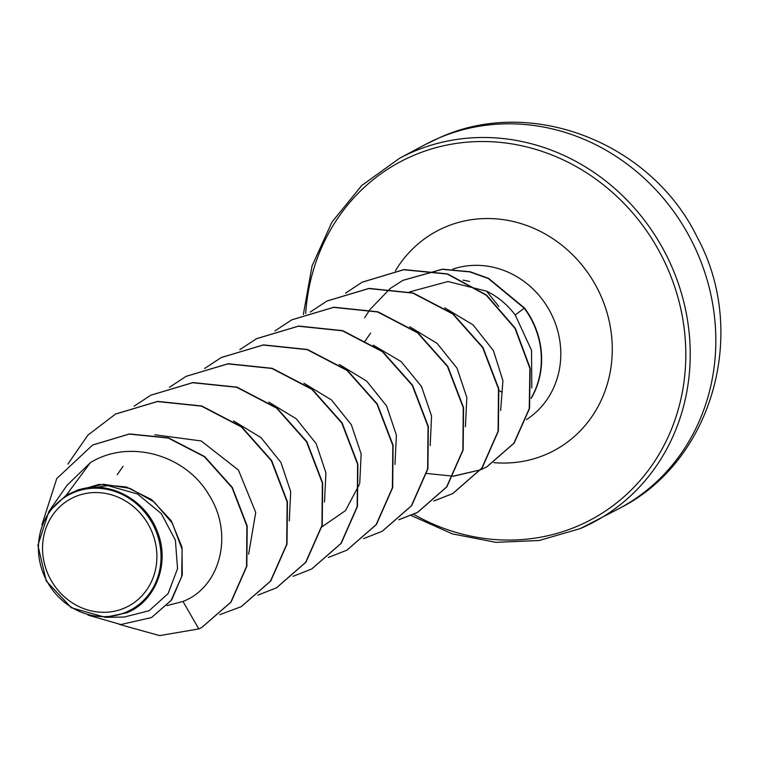 <?xml version="1.0" encoding="UTF-8"?>
<svg xmlns="http://www.w3.org/2000/svg" width="758" height="758" viewBox="0 0 758 758"><rect width="100%" height="100%" fill="white"/><g stroke="black" fill="none" stroke-linecap="round" stroke-linejoin="round"><path stroke-width="1.14" d="M124.397 608.106A60.934 56.064 61.9 0 1 48.142 574.46A60.934 56.064 61.9 0 1 75.051 496.746A60.934 56.064 61.9 0 1 151.306 530.382A60.934 56.064 61.9 0 1 124.397 608.106M126.188 612.132A65.34 60.119 61.9 0 1 44.409 576.061A65.34 60.119 61.9 0 1 73.261 492.719A65.34 60.119 61.9 0 1 155.039 528.79A65.34 60.119 61.9 0 1 126.188 612.132M124.435 617.003L149.165 610.702L168.134 593.552L177.543 568.623L175.392 540.189L161.283 513.573L137.463 493.97L107.74 485.594L77.487 490.274C107.541 479.501 144.674 498.489 156.982 530.657C170.559 562.209 156.214 601.132 126.842 612.767L105.22 617.277L71.347 607.764L46.266 580.998L37.9 545.315L48.787 511.688L66.382 495.088L73.772 491.847L99.099 484.4L126.311 486.977L151.581 499.579L171.156 520.632L182.005 547.124L182.29 575.019L171.744 599.843L151.496 617.552L171.062 600.535L181.731 576.506L182.109 549.351L172.36 523.219L154.073 501.929L129.969 488.389L103.467 484.267L78.15 489.801L73.772 491.847M531.803 387.944L531.519 350.281L515.222 314.968C507.443 304.669 497.902 296.738 486.598 291.176L498.849 306.459M167.044 605.604L182.991 601.454C220.171 587.336 234.184 534.418 209.113 495.154C185.862 454.762 129.192 438.503 90.325 462.712L66.382 495.088M486.598 291.176L447.969 281.521L409.519 291.934M500.64 410.504L502.942 380.724L493.42 350.622L473.125 324.945L444.728 307.824M465.412 426.726L466.843 397.486L457.027 368.199L437.11 343.393L409.671 326.764M430.184 445.59L431.567 416.009L421.495 386.495L401.143 361.585L373.182 345.117M394.956 464.417L396.396 435.206L386.618 405.966L366.673 381.084L339.252 364.456M321.885 526.895L345.468 510.627L359.434 484.353M359.728 483.253L361.149 453.938L351.342 424.736L331.464 399.94L303.986 383.273M324.5 502.042L325.931 472.85L316.133 443.582L296.189 418.719L268.758 402.1M289.272 520.926L290.702 491.629L280.905 462.408L260.989 437.584L233.53 420.936M248.624 554.155L255.73 512.455L238.457 470.093L201.192 440.948L154.765 434.76M90.325 462.712L66.893 485.471L48.777 511.678M202.045 627.283L231.105 602.013L246.843 566.292L247.184 525.967L232.308 487.422L204.66 456.553L168.56 437.897L129.41 433.946L92.732 444.974M182.991 601.454L198.804 628.932L201.893 627.359L230.811 602.165L246.549 566.444L246.89 526.118L232.014 487.574L204.366 456.714L168.267 438.048L129.116 434.097L92.59 445.05L56.746 478.601L41.889 524.924M88.032 615.098L120.825 624.545L151.496 617.552M77.487 490.274L78.15 489.801M469.581 281.512A84.318 77.572 -118.1 0 0 463.11 280.147M115.671 414.001L157.711 401.389L201.789 405.985L241.679 426.801L271.629 460.513L287.434 501.796L286.998 544.178L270.739 581.026L241.309 606.627M150.908 395.164L192.939 382.563L237.017 387.149L276.907 407.975L306.857 441.677L322.662 482.96L322.226 525.341L305.967 562.19L276.547 587.791M186.146 376.319L228.177 363.726L272.245 368.312L312.135 389.138L342.085 422.841L357.89 464.114L357.454 506.496L341.204 543.344L311.784 568.945M221.383 357.482L263.414 344.89L307.483 349.485L347.363 370.302L377.313 404.005L393.108 445.278L392.682 487.65L376.432 524.498L347.022 550.109M256.621 338.636L298.652 326.054L342.711 330.649L382.591 351.466L412.541 385.168L428.336 426.432L427.919 468.804L411.67 505.652L382.269 531.263M291.858 319.8L333.89 307.217L377.948 311.813L417.819 332.639L447.76 366.332L463.564 407.586L463.147 449.958L446.907 486.807L417.658 512.342L398.916 519.675M327.096 300.954L369.118 288.381L413.176 292.986L453.047 313.803L482.988 347.496L498.792 388.75L498.376 431.113L482.145 467.961L452.896 493.496L434.144 500.839M362.333 282.118L403.938 269.583L447.599 273.903L486.57 295.089L515.336 328.309L530.174 368.189L529.539 408.486L514.17 443.06L487.006 466.748L480.828 469.704M480.572 469.818L453.663 476.052M403.057 280.289L442.473 269.185L470.112 271.743L488.569 278.357L524.489 307.994L515.222 314.968M198.804 628.932L159.606 635.602L119.631 624.497M67.926 464.029L87.871 435.149L115.529 414.076L157.418 401.55L201.495 406.136L241.385 426.962L271.336 460.674L287.14 501.948L286.704 544.329L270.445 581.178L241.167 606.703L219.829 614.662M134.175 406.155L150.757 395.24L192.646 382.714L236.723 387.3L276.613 408.126L306.564 441.838L322.368 483.111L321.932 525.493L305.673 562.341L276.395 587.867L257.881 595.134M169.404 387.319L185.994 376.394L227.883 363.878L271.951 368.473L311.841 389.299L341.792 423.002L357.596 464.275L357.16 506.657L340.911 543.505L311.633 569.021L293.109 576.298M204.632 368.483L221.232 357.558L263.121 345.042L307.189 349.637L347.069 370.463L377.02 404.166L392.815 445.439L392.388 487.811L376.139 524.659L346.88 550.185L328.328 557.462M239.86 349.646L256.479 338.722L298.358 326.205L342.417 330.801L382.297 351.627L412.248 385.329L428.043 426.593L427.626 468.965L411.376 505.813L382.117 531.339L363.556 538.625M274.964 330.914L291.716 319.876L333.596 307.369L377.655 311.974L417.525 332.79L447.466 366.484L463.271 407.747L462.854 450.119L446.614 486.958L417.364 512.493L398.784 519.789M310.193 312.078L326.954 301.04L368.824 288.542L412.883 293.138L452.753 313.954L482.694 347.647L498.499 388.901L498.082 431.274L481.851 468.112L452.602 493.657L433.851 501M345.553 293.138L362.191 282.194L403.644 269.744L447.305 274.055L486.276 295.241L515.042 328.47L529.88 368.341L529.245 408.647L513.877 443.222L486.712 466.9L480.799 469.752M480.534 469.865L453.587 476.195M453.369 476.204L426.811 473.466M364.664 317.81L369.714 309.851M369.847 309.662L390.105 288.599M390.313 288.428L402.905 280.365L442.189 269.346L469.818 271.904L488.275 278.518L524.195 308.155A80.13 73.725 -118.1 0 1 531.235 397.959M531.187 398.386A80.13 73.725 -118.1 0 0 524.489 307.994M438.825 138.041A206.204 189.718 -118.1 0 0 425.096 144.626L439.82 137.558C531.955 95.669 651.548 143.063 697.123 237.102C748.876 331.928 713.06 461.271 619.551 508.315A206.204 189.718 -118.1 0 0 693.399 244.379A206.204 189.718 -118.1 0 0 438.825 138.041M425.096 144.626L399.504 158.308A206.204 189.718 61.9 0 1 413.224 151.723A206.204 189.718 61.9 0 1 667.798 258.071A206.204 189.718 61.9 0 1 593.959 522.006A206.204 189.718 61.9 0 1 580.23 528.591M305.692 313.566A202.765 186.563 61.9 0 1 413.432 155.504A202.765 186.563 61.9 0 1 667.192 267.451A202.765 186.563 61.9 0 1 577.653 526.08A202.765 186.563 61.9 0 1 413.707 514.341M452.706 269.175A84.318 77.572 61.9 0 1 551.587 314.523A84.318 77.572 61.9 0 1 526.393 419.638M395.392 270.833A124.407 114.467 61.9 0 1 445.164 227.106A124.407 114.467 61.9 0 1 600.857 295.791A124.407 114.467 61.9 0 1 545.921 454.478A124.407 114.467 61.9 0 1 493.837 462.636M399.504 158.308L361.737 185.492L331.985 222.028L312.069 265.878L303.352 314.466M411.139 515.506L452.469 533.907L495.884 542.34L539.165 540.511L580.192 528.61L619.551 508.315M117.234 474.726L123.09 466.246M364.2 342.341L365.46 340.513M365.621 340.285L370.615 333.056M124.435 617.05L105.22 617.344M499.124 390.711L501.976 392.113M501.957 392.151L501.066 391.82"/></g></svg>
